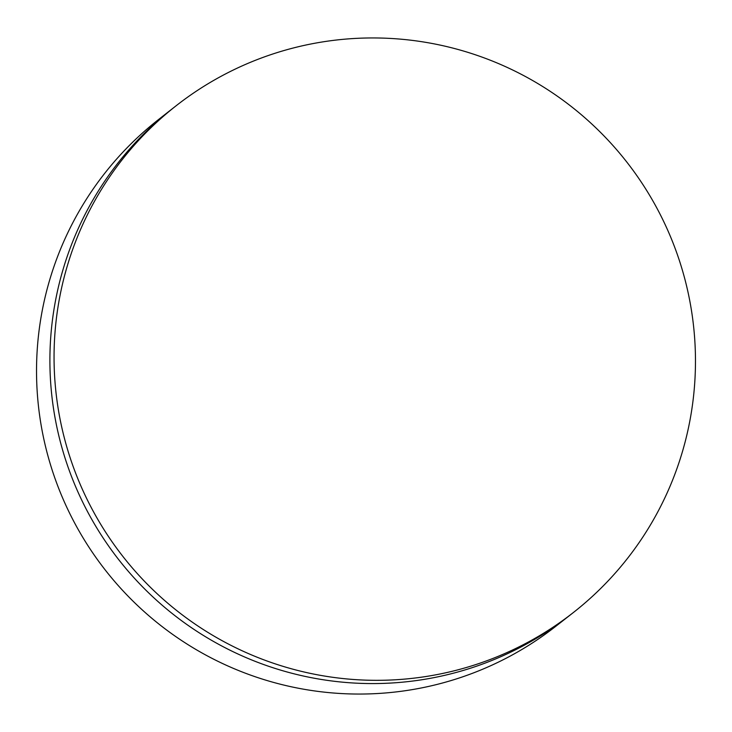<?xml version="1.0" encoding="UTF-8"?>
<svg xmlns="http://www.w3.org/2000/svg" width="732" height="732" viewBox="0 0 732 732"><rect width="100%" height="100%" fill="white"/><g stroke="black" fill="none" stroke-linecap="round" stroke-linejoin="round"><path stroke-width="1.1" d="M573.266 612.611L569.121 615.859A321.952 319.948 -128.1 0 1 367.812 683.542A321.952 319.948 -128.1 0 1 67.134 464.417A321.952 319.948 -128.1 0 1 172.102 108.912L158.734 119.389A321.952 319.948 -128.1 0 0 53.765 474.894A321.952 319.948 -128.1 0 0 354.434 694.018A321.952 319.948 -128.1 0 0 555.744 626.336L569.121 615.859A321.952 319.948 -128.1 0 1 367.812 683.542A321.952 319.948 -128.1 0 1 67.134 464.417A321.952 319.948 -128.1 0 1 172.102 108.912L176.256 105.664A321.952 319.948 -128.1 0 1 377.566 37.982A321.952 319.948 -128.1 0 1 678.235 257.106A321.952 319.948 -128.1 0 1 573.266 612.611A321.952 319.948 -128.1 0 1 371.957 680.293A321.952 319.948 -128.1 0 1 71.288 461.169A321.952 319.948 -128.1 0 1 176.256 105.664"/></g></svg>
